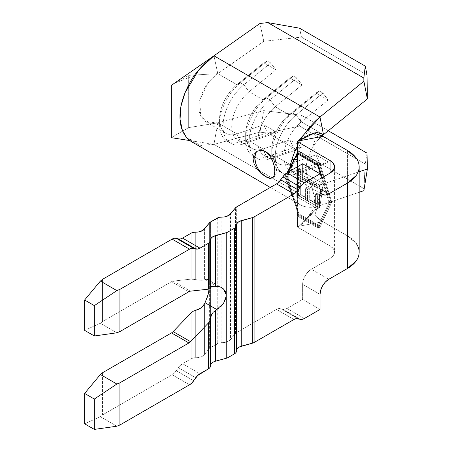 <?xml version="1.0" encoding="UTF-8"?>
<svg xmlns="http://www.w3.org/2000/svg" width="452" height="452" viewBox="0 0 452 452"><rect width="100%" height="100%" fill="white"/><g stroke="black" fill="none" stroke-linecap="round" stroke-linejoin="round"><path stroke-width="0.34" stroke-dasharray="2.26 1.69" d="M272.793 177.625A15.379 8.882 -120 0 0 273.358 177.348A15.379 8.882 -120 0 0 275.714 165.025A15.379 8.882 -120 0 0 265.663 151.471L265.663 151.471A15.379 8.882 -120 0 0 257.973 150.708A15.379 8.882 -120 0 0 257.544 150.985M254.109 154.285L257.973 150.708L255.617 153.42M356.119 243.351L347.447 235.859L322.931 221.7L298.823 226.26C305.501 221.683 311.795 214.932 317.705 206.005L314.824 215.208L318.807 218.864L322.931 221.7L298.823 226.26L297.422 227.068L297.422 216.016L318.304 228.074L330.05 203.208L330.05 245.905L297.422 227.068L330.05 245.905L333.384 248.786L334.553 252.182L333.384 255.583L330.05 258.465L311.343 269.262L308.015 271.951L305.19 275.754L303.303 280.104L302.642 284.331L302.642 299.399L286.98 308.445L284.783 309.304L278.743 308.592L276.539 309.445L236.69 332.457L236.69 206.875L236.69 332.457A6.153 3.554 0 0 0 235.464 333.469L229.045 340.876L224.497 342.48L219.339 342.893L210.587 347.526L210.587 221.943L210.587 347.526A6.153 3.554 0 0 0 209.361 348.537L202.942 355.944L198.394 357.549L193.236 357.961L191.134 358.758L182.58 363.696L180.376 365.38L174.336 373.064L172.139 374.748L102.536 414.93L102.536 372.736L102.536 414.93L100.384 416.704L116.865 426.219L100.384 416.704L84.62 423.784L100.384 416.704L102.536 414.93L172.139 374.748A9.842 5.684 120 0 0 176.314 370.73L193.716 380.776L176.314 370.73L178.399 367.713L195.801 377.759L178.399 367.713A9.842 5.684 120 0 1 182.58 363.696L199.976 373.742L182.58 363.696L191.134 358.758L191.134 312.824L191.134 358.758A6.153 3.554 0 0 1 195.716 357.718A9.226 5.328 0 0 0 204.428 354.645L204.428 303.953L204.428 354.645L209.361 348.537L209.361 222.955L209.361 285.11L208.089 280.037L208.988 282.082L209.361 286.382L208.089 294.608M317.01 132.532L314.677 132.916L319.123 133.142M317.728 208.796L317.728 195.168L315.581 193.925L315.581 205.389L307.535 200.739L307.535 189.281L305.388 188.043L305.388 199.501L298.953 195.784L298.953 184.326L297.422 183.444L297.422 181.89L298.953 182.777L298.953 177.512L317.728 188.354L317.728 186.184L298.953 175.342L298.953 170.076L297.422 169.195L297.422 166.788L297.422 169.195L296.806 168.839L296.806 181.534L297.422 181.89L297.422 169.195L297.422 181.89L298.953 182.777L298.953 177.512L300.693 176.506L300.693 181.772L298.953 182.777L300.693 181.772L298.546 180.534L296.806 181.534L298.546 180.534L298.546 167.833L296.806 168.839L298.546 167.833L300.693 169.071L298.953 170.076L296.806 168.839L296.806 181.534L297.422 181.89L297.422 183.444L296.806 183.088L296.806 196.716L317.728 208.796L319.468 207.79L298.546 195.71L296.806 196.716L298.546 195.71L298.546 182.083L296.806 183.088L298.546 182.083L300.693 183.32L298.953 184.326L297.422 183.444L297.422 197.072L297.422 183.444L296.806 183.088L296.806 196.716L317.728 208.796L317.728 195.168L315.581 193.925L315.581 205.389L307.535 200.739L307.535 189.281L305.388 188.043L305.388 199.501L298.953 195.784L298.953 184.326L300.693 183.32L300.693 194.784L298.953 195.784L300.693 194.784L307.128 198.496L305.388 199.501L307.128 198.496L307.128 187.038L305.388 188.043L307.128 187.038L309.275 188.275L307.535 189.281L309.275 188.275L309.275 199.739L307.535 200.739L309.275 199.739L317.321 204.383L315.581 205.389L317.321 204.383L317.321 192.925L315.581 193.925L317.321 192.925L319.468 194.162L317.728 195.168L319.468 194.162L319.468 207.79L317.728 208.796M289.269 171.494A55.37 31.968 120 0 0 289.337 186.992L285.754 177.636L288.918 171.698L285.754 177.636L287.495 176.63L298.868 152.556L319.468 164.449L318.389 165.07L319.468 164.449L330.841 201.654L329.101 202.66L321.553 177.969L329.101 202.66L317.728 226.734L297.422 215.011L297.422 197.072L297.422 207.304L294.433 200.824L285.754 177.636L287.495 176.63L298.868 152.556L319.468 164.449L330.841 201.654L319.468 225.734L298.868 213.836L287.495 176.63L298.868 213.836L319.468 225.734L330.841 201.654L329.101 202.66L317.728 226.734L319.468 225.734L317.728 226.734L297.422 215.011L298.868 213.836L297.461 214.649L296.416 207.536L294.433 200.824L297.422 207.304L297.422 214.146M359.159 252.182A39.991 23.086 0 0 0 347.447 235.859L347.447 150.465L347.447 235.859L322.931 221.7L314.824 215.208L317.705 206.005L323.491 183.874L319.982 205.581L323.491 183.874L301.303 171.065L328.152 161.946L322.926 164.861L319.445 162.85L322.926 164.861L328.152 161.946L315.971 154.912L319.445 162.85L292.597 171.975L289.122 164.036L315.971 154.912L319.445 162.85L292.597 171.975L296.077 173.98L322.926 164.861L296.077 173.98L301.303 171.065L296.077 173.98A36.911 21.312 120 0 1 275.234 156.494A36.911 21.312 120 0 1 296.077 114.944L292.597 112.932A36.911 21.312 120 0 0 272.855 145.194A36.911 21.312 120 0 0 279.398 171.381A36.911 21.312 120 0 0 292.597 171.975A36.911 21.312 -60 0 1 271.754 154.482A36.911 21.312 -60 0 1 292.597 112.932L289.122 114.836A30.759 17.758 120 0 0 271.754 149.459A30.759 17.758 120 0 0 289.122 164.036L292.597 171.975L296.077 173.98A36.911 21.312 -60 0 1 282.879 173.393A36.911 21.312 -60 0 1 276.336 147.205A36.911 21.312 -60 0 1 296.077 114.944L301.303 121.865L296.077 114.944L322.926 93.055L296.077 114.944L292.597 112.932L319.445 91.05L292.597 112.932L289.122 114.836L275.2 106.796L302.049 84.914L289.873 77.88L263.019 99.762L249.103 91.728A30.759 17.758 120 0 0 232.65 118.616A30.759 17.758 120 0 0 238.102 140.436A30.759 17.758 120 0 0 249.103 140.928L263.019 148.968L289.873 139.843L302.049 146.877L275.2 155.996L289.122 164.036A30.759 17.758 -60 0 1 278.127 163.539A30.759 17.758 -60 0 1 272.669 141.719A30.759 17.758 -60 0 1 289.122 114.836L315.971 92.948L319.445 91.05L322.926 93.055L328.152 99.982L315.971 92.948L289.122 114.836L275.2 106.796A30.759 17.758 120 0 0 258.753 133.685A30.759 17.758 120 0 0 264.205 155.505A30.759 17.758 120 0 0 275.2 155.996L289.122 164.036L315.971 154.912L328.152 161.946L301.303 171.065A30.759 17.758 -60 0 1 283.935 156.494A30.759 17.758 -60 0 1 301.303 121.865L328.152 99.982L301.303 121.865L323.491 134.673L301.303 121.865A30.759 17.758 120 0 0 284.85 148.753A30.759 17.758 120 0 0 290.308 170.573A30.759 17.758 120 0 0 301.303 171.065L323.491 183.874L317.705 206.005C316.219 208.643 313.213 212.519 308.693 217.638C304.654 221.706 301.36 224.582 298.823 226.26L297.422 227.068L319.982 205.581A55.37 31.968 -60 0 1 300.19 204.694A55.37 31.968 -60 0 1 291.438 194.32A55.37 31.968 -60 0 1 289.8 189.275L284.805 177.088L286.545 176.082L288.506 171.935L286.545 176.082L293.371 198.417L289.8 189.275A55.37 31.968 120 0 0 291.438 194.32L293.371 198.417L284.805 177.088L287.031 172.788L284.805 177.088L286.545 176.082L293.585 198.982L291.438 194.32A55.37 31.968 120 0 0 291.642 194.789A55.37 31.968 120 0 0 319.982 205.581L297.422 227.068L297.665 214.869L297.218 210.994L293.585 198.982L298.292 214.508L297.665 214.869L297.218 210.994L298.292 214.508L320.044 227.068L331.791 202.202L320.044 163.777L318.304 164.782L320.044 163.777L298.292 151.217L297.546 152.799L298.292 151.217L297.557 151.64L297.422 152.725L297.557 151.64L298.292 151.217L320.044 163.777L331.791 202.202L330.05 203.208L322.219 177.591L330.05 203.208L330.05 173.071L330.05 258.465L311.343 269.262L328.745 279.308L311.343 269.262A12.306 7.102 120 0 0 302.642 284.331L302.642 299.399L320.044 309.445L302.642 299.399L286.98 308.445L304.382 318.49L286.98 308.445A9.842 5.684 120 0 1 282.805 309.247L280.715 308.643A9.842 5.684 120 0 0 276.539 309.445L236.69 332.457A6.153 3.554 0 0 0 235.464 333.469L235.464 207.886L235.464 333.469L230.526 339.576L230.526 213.999L230.526 339.576A9.226 5.328 0 0 1 221.819 342.65A6.153 3.554 0 0 0 217.237 343.689L210.587 347.526A6.153 3.554 0 0 0 209.361 348.537L209.163 289.048M217.774 122.842L213.96 144.369L259.957 132.142L263.77 110.61L217.774 122.842L236.921 133.894A30.759 17.758 -60 0 1 225.927 133.402A30.759 17.758 -60 0 1 220.469 111.582A30.759 17.758 -60 0 1 236.921 84.694L217.774 73.642L263.77 41.307L259.957 23.476L263.77 41.307L301.45 37.104L367.024 74.964L301.45 37.104L299.54 28.188L301.45 37.104L263.77 41.307L217.774 73.642C211.451 78.535 206.931 83.637 204.208 88.948C200.648 95.536 198.874 101.683 198.891 107.39C198.874 113.124 200.648 117.554 204.208 120.684L205.818 121.797L217.774 122.842L236.921 133.894L263.77 124.775L275.952 131.809L249.103 140.928L263.019 148.968A30.759 17.758 -60 0 1 252.024 148.471A30.759 17.758 -60 0 1 246.572 126.65A30.759 17.758 -60 0 1 263.019 99.762L249.103 91.728L275.952 69.845L263.77 62.811L236.921 84.694L217.774 73.642L207.637 83.654L199.767 100.197L200.733 116.226L209.581 123.221L217.774 122.842L188.665 127.611L188.665 75.371L171.268 85.417L188.665 75.371L217.774 73.642L188.665 75.371L188.665 127.611L217.774 122.842L213.96 144.369L319.982 205.581L359.159 192.269L319.982 205.581L213.96 144.369L259.957 132.142L267.799 133.108L299.54 126.035L301.45 115.271L263.77 110.61L217.774 122.842M213.96 55.811L217.774 73.642L213.96 55.811M308.71 155.929A30.759 17.758 -60 0 1 322.112 135.854A30.759 17.758 -60 0 0 312.315 148.177A30.759 17.758 -60 0 0 308.71 155.929L314.824 149.482L314.824 133.442L314.824 149.482L308.71 155.929A30.759 17.758 -60 0 0 309.806 181.162A30.759 17.758 -60 0 1 308.224 178.868A30.759 17.758 -60 0 1 308.71 155.929M323.491 183.874A30.759 17.758 -60 0 1 312.49 183.382A30.759 17.758 -60 0 1 309.806 181.162L314.824 197.411L314.824 149.482L314.824 197.411L309.806 181.162A30.759 17.758 -60 0 0 323.491 183.874L359.159 171.76L323.491 183.874M311.343 183.868L320.044 178.845L311.343 183.868L320.044 188.891L311.343 183.868L308.015 185.026L305.19 184.478A12.306 7.102 120 0 0 311.343 183.868M305.19 184.478A12.306 7.102 120 0 1 302.642 178.845L320.044 188.891L302.642 178.845L302.642 163.777L302.642 178.845L303.303 182.309L305.19 184.478L322.592 194.524M320.044 294.376L302.642 284.331L320.044 294.376M216.977 309.626L220.61 306.863M223.508 303.507L225.435 299.834M204.428 229.068L204.428 279.76L206.739 279.138L208.089 280.037L207.344 279.364L205.044 279.449L216.977 286.336L205.044 279.449L202.942 280.189L200.874 280.296L191.134 279.11L173.139 281.104A6.153 3.554 120 0 0 171.511 281.675L102.536 321.502L102.536 279.308L102.536 321.502L100.384 323.276L116.865 332.791L100.384 323.276L84.62 330.35L100.384 323.276L102.536 321.502L171.511 281.675L188.913 291.721L171.511 281.675A6.153 3.554 120 0 1 173.139 281.104L190.541 291.15L173.139 281.104L191.134 279.11L191.134 233.175L191.134 279.11L200.874 280.296L204.428 279.76L204.428 229.068M217.237 218.107L217.237 343.689L217.237 218.107M189.535 384.793L172.139 374.748L189.535 384.793M210.338 366.273L210.626 364.611M236.436 351.198L236.724 349.543M293.941 319.496L276.539 309.445L293.941 319.496M298.117 318.688L280.715 308.643L298.117 318.688M300.207 319.293L282.805 309.247L300.207 319.293M219.932 286.901L221.294 287.444M215.655 310.434L213.406 312.162M212.734 312.857L210.626 316.496M210.338 288.065L210.626 287.144L213.406 286.229M210.333 366.16L210.333 318.739L210.333 366.16A9.226 5.328 0 0 1 210.327 365.956L210.327 319.225M210.333 287.997L210.333 240.577L210.338 287.726M236.436 351.091L236.436 225.508L236.436 351.091A9.226 5.328 0 0 1 236.424 350.888L236.424 225.311M221.819 217.067L221.819 342.65L221.819 217.067M195.716 310.298L195.716 357.718L195.716 310.298L193.236 311.219L191.134 312.824M195.716 232.142L195.716 279.556L195.716 232.142M206.739 298.851L205.044 302.733M209.909 320.847L208.536 322.869M314.824 215.208L314.824 197.411L314.824 215.208M334.553 252.182A15.379 8.882 0 0 1 330.05 258.465L330.05 173.071L330.05 203.208L331.791 202.202L320.044 227.068L318.304 228.074L320.044 227.068L298.292 214.508L297.665 214.869L297.422 216.016L318.304 228.074L330.05 203.208L330.05 245.905A15.379 8.882 0 0 1 334.553 252.182L334.553 166.788M314.92 132.877L317.705 132.639M304.591 133.837A55.37 31.968 120 0 0 297.422 145.911A55.37 31.968 -60 0 1 304.591 133.837M296.241 155.567L297.286 152.838M192.439 142.487L201.535 145.437L213.96 144.369L189.614 140.544L213.96 144.369L200.502 145.29L187.535 138.623M265.465 176.698L261.053 173.455M270.341 178.382L269.477 178.291M328.288 130.764L301.45 115.271L328.288 130.764M367.024 153.132L365.272 163.986L299.54 126.035L365.272 163.986L363.826 188.552L267.799 133.108L363.826 188.552L363.871 190.671L365.272 163.986L367.024 153.132M328.152 99.982L315.971 92.948L319.445 91.05L322.926 93.055L328.152 99.982M266.494 97.864L263.019 99.762L289.873 77.88L293.342 75.981L266.494 97.864L293.342 75.981L296.823 77.987L269.974 99.869L266.494 97.864L263.019 99.762A30.759 17.758 120 0 0 245.656 134.391A30.759 17.758 120 0 0 263.019 148.968L266.494 156.9A36.911 21.312 -60 0 1 253.329 156.33A36.911 21.312 -60 0 1 245.656 139.414A36.911 21.312 -60 0 1 266.494 97.864A36.911 21.312 120 0 0 246.752 130.125A36.911 21.312 120 0 0 253.301 156.313A36.911 21.312 120 0 0 266.494 156.9L269.974 158.912A36.911 21.312 -60 0 1 256.781 158.319A36.911 21.312 -60 0 1 253.532 155.629A36.911 21.312 -60 0 1 269.974 99.869L296.823 77.987L302.049 84.914L275.2 106.796L269.974 99.869L266.494 97.864M269.974 158.912L275.2 155.996A30.759 17.758 -60 0 1 257.838 141.425A30.759 17.758 -60 0 1 275.2 106.796L269.974 99.869A36.911 21.312 120 0 0 253.532 155.624A36.911 21.312 120 0 0 269.974 158.912L296.823 149.793L302.049 146.877L275.2 155.996L269.974 158.912L266.494 156.9L263.019 148.968L289.873 139.843L293.342 147.781L266.494 156.9L293.342 147.781L296.823 149.793L269.974 158.912M302.049 84.914L289.873 77.88L293.342 75.981L296.823 77.987L302.049 84.914M296.823 149.793L302.049 146.877L289.873 139.843L293.342 147.781L296.823 149.793M240.391 82.795L236.921 84.694L263.77 62.811L267.245 60.913L240.391 82.795L267.245 60.913L270.725 62.918L243.871 84.801L240.391 82.795L236.921 84.694A30.759 17.758 120 0 0 219.553 119.322A30.759 17.758 120 0 0 236.921 133.894L240.391 141.832A36.911 21.312 -60 0 1 219.553 124.345A36.911 21.312 -60 0 1 240.391 82.795A36.911 21.312 120 0 0 220.655 115.057A36.911 21.312 120 0 0 227.198 141.244A36.911 21.312 120 0 0 240.391 141.832L243.871 143.843A36.911 21.312 -60 0 1 230.678 143.25A36.911 21.312 -60 0 1 224.13 117.068A36.911 21.312 -60 0 1 243.871 84.801L270.725 62.918L275.952 69.845L249.103 91.728L243.871 84.801L240.391 82.795M243.871 143.843L249.103 140.928A30.759 17.758 -60 0 1 231.735 126.357A30.759 17.758 -60 0 1 249.103 91.728L243.871 84.801A36.911 21.312 120 0 0 223.034 126.357A36.911 21.312 120 0 0 243.871 143.843L270.725 134.724L275.952 131.809L249.103 140.928L243.871 143.843L240.391 141.832L236.921 133.894L263.77 124.775L267.245 132.713L240.391 141.832L267.245 132.713L270.725 134.724L243.871 143.843M275.952 69.845L263.77 62.811L267.245 60.913L270.725 62.918L275.952 69.845M270.725 134.724L275.952 131.809L263.77 124.775L267.245 132.713L270.725 134.724M171.268 137.657L188.665 127.611L171.268 137.657M290.918 168.054L292.461 165.127M298.868 152.556L297.998 153.058M297.173 211.163L294.433 200.824L289.337 186.992A55.37 31.968 -60 0 1 289.337 170.992M274.189 175.523L272.381 177.913L273.358 177.348L275.714 174.636L276.539 170.308L275.714 165.025L273.358 159.59L269.827 154.827L265.663 151.471L261.505 150.024L257.973 150.708M272.375 160.144L274.195 165.884M269.827 178.031L273.358 177.348M255.617 163.031L257.973 168.466L261.505 173.229M298.953 175.342L298.953 170.076L300.693 169.071L300.693 174.336L298.953 175.342L300.693 174.336L319.468 185.179L317.728 186.184L298.953 175.342M317.728 188.354L317.728 186.184L319.468 185.179L319.468 187.348L317.728 188.354L319.468 187.348L300.693 176.506L298.953 177.512L317.728 188.354M300.693 181.772L298.546 180.534L298.546 167.833L300.693 169.071L300.693 174.336L319.468 185.179L319.468 187.348L300.693 176.506L300.693 181.772M298.546 195.71L298.546 182.083L300.693 183.32L300.693 194.784L307.128 198.496L307.128 187.038L309.275 188.275L309.275 199.739L317.321 204.383L317.321 192.925L319.468 194.162L319.468 207.79L298.546 195.71M263.77 110.61L301.45 115.271L299.54 126.035L267.799 133.108L259.957 132.142L263.77 110.61M205.818 121.797L225.927 133.402M238.102 140.436L252.024 148.471M264.205 155.505L278.127 163.539M290.308 170.573L312.49 183.382M207.344 279.364L221.909 287.771M210.327 240.379L210.327 287.879M296.416 207.677L291.63 194.772M311.914 125.837L301.62 140.278L299.026 146.041L297.552 151.669M314.824 140.612L312.281 148.239M322.378 188.117L317.971 200.682C314.202 208.88 309.326 215.802 303.337 221.435M308.27 178.947L311.581 186.908M314.824 205.92C314.767 199.784 313.92 194.213 312.292 189.213M300.19 204.694L270.33 187.456M271.754 149.459L271.754 154.482M279.398 171.381L282.879 173.393M245.656 134.391L245.656 139.414M256.781 158.319L253.329 156.33M219.553 119.322L219.553 124.345M227.198 141.244L230.678 143.25M209.581 123.221L215.401 123.232M198.36 74.795L194.693 75.241L175.568 82.931M186.648 137.634L188.292 138.719L196.959 141.696"/><path stroke-width="0.68" d="M257.544 150.985A15.379 8.882 -120 0 0 255.742 163.438A15.379 8.882 -120 0 0 265.663 176.585L261.053 173.455L256.996 169.025L254.103 163.923L253.052 158.754L254.109 154.285L257.002 151.267L261.064 150.267L265.465 151.584L269.409 155.087L272.375 160.144L274.195 165.884L274.799 171.314L274.189 175.523L272.381 177.913L270.341 178.382M256.996 151.273L261.064 150.267L265.465 151.584L269.409 155.087L272.471 160.37M321.903 135.747L314.824 133.442L316.27 132.634M317.705 132.639L316.202 132.656L314.824 133.442L322.931 136.306L298.823 140.866L297.422 141.674L319.982 117.023L323.491 134.673L317.705 132.639L323.491 134.673A30.759 17.758 -60 0 0 322.112 135.854A30.759 17.758 -60 0 1 323.491 134.673L367.38 98.903L363.871 81.247L363.826 78.038L365.272 66.139L367.024 74.964L367.38 98.903L323.491 134.673L319.982 117.023L297.422 141.674L297.422 152.725L318.304 164.782L322.219 177.591L318.304 164.782L297.422 152.725L297.422 141.674L330.05 160.511L330.05 173.071L320.044 178.845L330.05 173.071L333.384 170.189L334.553 166.788L333.384 163.392L330.05 160.511L297.422 141.674L308.699 134.899L314.665 132.922L298.823 140.866L322.931 136.306L347.447 150.465L356.119 157.957C358.148 160.782 359.159 163.726 359.159 166.788C359.159 169.85 358.148 172.794 356.119 175.625L347.447 183.117L347.447 268.511L328.745 279.308L325.412 281.997L322.592 285.805L320.705 290.15L320.044 294.376L320.044 309.445L320.044 294.376A12.306 7.102 -60 0 1 328.745 279.308L347.447 268.511L356.119 261.019C358.148 258.188 359.159 255.244 359.159 252.182C359.159 249.12 358.148 246.176 356.119 243.351M297.422 166.788L297.422 153.731L317.728 165.455L321.553 177.969L317.728 165.455L318.389 165.07L317.728 165.455L297.422 153.731L297.416 153.392L297.422 159.37L295.275 159.432L297.422 159.37L297.422 166.788M186.648 137.634L182.393 130.436L180.043 119.271L180.992 106.192L185.032 92.722L198.823 69.885L213.96 55.811L171.268 85.417L213.96 55.811L319.982 117.023A55.37 31.968 120 0 0 304.591 133.837A55.37 31.968 -60 0 1 319.982 117.023L363.871 81.247L319.982 117.023L213.96 55.811L259.957 23.476L267.799 22.6L299.54 28.188L365.272 66.139L299.54 28.188L267.799 22.6L363.826 78.038L267.799 22.6L259.957 23.476L213.96 55.811C202.581 64.613 194.439 73.8 189.541 83.354C183.128 95.214 179.941 106.276 179.969 116.559C179.936 126.871 183.128 134.843 189.541 140.482L270.33 187.456M236.724 349.543L237.78 348.108L239.503 346.916L252.34 343.209A6.153 3.554 0 0 0 254.086 342.503L254.086 216.92L293.941 193.914L276.539 183.868L236.69 206.875A6.153 3.554 180 0 0 235.464 207.886L230.526 213.999A9.226 5.328 180 0 1 221.819 217.067A6.153 3.554 180 0 0 217.237 218.107L210.587 221.943A6.153 3.554 180 0 0 209.361 222.955A6.153 3.554 180 0 1 210.587 221.943L219.339 217.31L224.497 216.903L229.045 215.299L235.464 207.886A6.153 3.554 180 0 1 236.69 206.875L276.539 183.868L278.743 182.184L284.783 174.5L286.98 172.817L302.642 163.777L320.044 173.822L302.642 163.777L286.98 172.817A9.842 5.684 120 0 0 282.805 176.834L300.207 186.879A9.842 5.684 -60 0 1 304.382 182.862L286.98 172.817L304.382 182.862L320.044 173.822L304.382 182.862L302.179 184.546L298.117 189.897L280.715 179.851L282.805 176.834L300.207 186.879L298.117 189.897A9.842 5.684 -60 0 1 293.941 193.914L276.539 183.868A9.842 5.684 120 0 0 280.715 179.851L298.117 189.897L296.145 192.23L293.941 193.914L254.086 216.92A6.153 3.554 180 0 1 252.34 217.632L239.503 221.339L237.78 222.531L236.724 223.96L236.012 226.938L234.633 228.153L234.633 353.735L227.989 357.572L227.989 231.995L234.633 228.153L227.989 231.995A6.153 3.554 180 0 1 226.237 232.701L213.406 236.407L211.677 237.599L210.626 239.035L209.909 242.006L208.536 243.221L208.536 289.156L190.541 291.15A6.153 3.554 120 0 0 188.913 291.721L119.933 331.548L119.933 289.353L189.535 249.171L191.738 248.312L197.778 249.024L199.976 248.165L208.536 243.221L199.976 248.165L182.58 238.119L191.134 233.175L193.236 232.384L198.394 231.972L202.942 230.367L209.361 222.955L204.428 229.068A9.226 5.328 180 0 1 195.716 232.142A6.153 3.554 180 0 0 191.134 233.175L182.58 238.119L199.976 248.165A9.842 5.684 -60 0 1 195.801 248.967L178.399 238.922L180.376 238.978L182.58 238.119A9.842 5.684 120 0 1 178.399 238.922L195.801 248.967L193.716 248.363L176.314 238.317L178.399 238.922L176.314 238.317A9.842 5.684 120 0 0 172.139 239.119L174.336 238.266L176.314 238.317L193.716 248.363A9.842 5.684 -60 0 0 189.535 249.171L119.933 289.353L116.865 290.596L100.384 281.082L102.536 279.308L172.139 239.119L189.535 249.171L172.139 239.119L102.536 279.308L100.384 281.082L116.865 290.596L94.349 305.62L94.349 335.972L84.62 330.35L84.62 300.004L94.349 305.62L84.62 300.004L100.384 281.082L84.62 300.004L84.62 330.35L94.349 335.972L116.865 332.791L119.933 331.548L188.913 291.721A6.153 3.554 -60 0 1 190.541 291.15L208.536 289.156L209.909 288.755L211.643 286.551M320.044 188.891L320.044 173.822L320.044 188.891L320.705 192.354L322.592 194.524L325.412 195.072L328.745 193.914L347.447 183.117L328.745 193.914L320.044 188.891L328.745 193.914A12.306 7.102 -60 0 1 322.592 194.524A12.306 7.102 -60 0 1 320.044 188.891M225.435 299.834L226.237 296.128L226.237 358.278L215.655 361.131L215.655 310.434L216.977 309.626L205.044 302.733L208.089 294.608L209.163 289.048M220.61 306.863L223.508 303.507L215.655 310.434L215.655 361.131L226.237 358.278A6.153 3.554 0 0 0 227.989 357.572L234.633 353.735L236.012 352.52L236.436 351.091A6.153 3.554 0 0 1 236.436 351.221L236.436 225.644A6.153 3.554 180 0 1 234.633 228.153L234.633 353.735A6.153 3.554 0 0 0 236.436 351.221M210.626 316.496L209.909 320.847L208.536 322.869L208.536 368.804L199.976 373.742A9.842 5.684 -60 0 0 195.801 377.759L193.716 380.776A9.842 5.684 -60 0 1 189.535 384.793L119.933 424.976L116.865 426.219L119.933 424.976L119.933 382.782L116.865 384.025L94.349 399.048L94.349 429.4L116.865 426.219L94.349 429.4L84.62 423.784L84.62 393.432L100.384 374.51L116.865 384.025L94.349 399.048L84.62 393.432L94.349 399.048L94.349 429.4L84.62 423.784L84.62 393.432L100.384 374.51L102.536 372.736L171.511 332.915L188.913 342.961L119.933 382.782L188.913 342.961A6.153 3.554 120 0 0 190.541 341.656L208.536 322.869L208.536 368.804L197.778 375.426L191.738 383.11L189.535 384.793L119.933 424.976L119.933 382.782L116.865 384.025L100.384 374.51L102.536 372.736L171.511 332.915A6.153 3.554 120 0 0 173.139 331.61L191.134 312.824L193.236 311.219L198.394 309.439L200.874 308.004L202.942 306.123L205.044 302.733L216.977 309.626M210.338 366.289A6.153 3.554 0 0 1 208.536 368.804L209.909 367.589L210.333 366.16A6.153 3.554 0 0 1 210.338 366.289L210.327 319.225M210.626 364.611L211.677 363.182L213.406 361.984L215.655 361.131A9.226 5.328 0 0 0 210.327 365.956M236.436 225.644A6.153 3.554 180 0 0 236.436 225.508A9.226 5.328 180 0 1 236.424 225.311A9.226 5.328 180 0 1 241.752 220.48L252.34 217.632L252.34 343.209A6.153 3.554 0 0 0 254.086 342.503L293.941 319.496A9.842 5.684 -60 0 1 298.117 318.688L300.207 319.293L296.145 318.637L293.941 319.496L254.086 342.503L254.086 216.92A6.153 3.554 180 0 1 252.34 217.632L252.34 343.209L241.752 346.057A9.226 5.328 0 0 0 236.424 350.888M304.382 318.49A9.842 5.684 -60 0 1 300.207 319.293L302.179 319.349L304.382 318.49L320.044 309.445L304.382 318.49M221.294 287.444L223.508 288.941L226.237 294.851L226.237 296.128L223.508 303.507M213.344 286.235L219.932 286.901M208.536 322.869L190.541 341.656L173.139 331.61L191.168 312.79M209.773 321.14L211.677 314.242L212.734 312.857M213.406 312.162L215.655 310.434M210.338 240.713A6.153 3.554 180 0 1 208.536 243.221L208.536 289.156L209.909 288.755L210.338 288.077L210.338 240.713A6.153 3.554 180 0 0 210.333 240.577A9.226 5.328 180 0 1 210.327 240.379A9.226 5.328 180 0 1 215.655 235.548L215.655 286.24L211.677 286.534M216.977 286.336L215.655 286.24L215.655 235.548L226.237 232.701L226.237 294.851L225.435 291.58L223.508 288.941L220.61 287.144L216.977 286.336M241.752 220.48L241.752 346.057L241.752 220.48M205.044 302.733L202.942 306.123L200.874 308.004L195.665 310.309M208.089 294.608L206.739 298.851M116.865 290.596L119.933 289.353L119.933 331.548L116.865 332.791L94.349 335.972L94.349 305.62L116.865 290.596M171.511 332.915A6.153 3.554 120 0 0 173.139 331.61L190.541 341.656A6.153 3.554 -60 0 1 188.913 342.961L171.511 332.915M226.237 232.701L226.237 358.278A6.153 3.554 0 0 0 227.989 357.572L227.989 231.995A6.153 3.554 180 0 1 226.237 232.701M322.931 136.306L347.447 150.465A39.991 23.086 180 0 1 359.159 166.788A39.991 23.086 180 0 1 347.447 183.117L347.447 268.511A39.991 23.086 0 0 0 359.159 252.182L359.159 166.788M330.05 160.511A15.379 8.882 180 0 1 334.553 166.788A15.379 8.882 180 0 1 330.05 173.071L330.05 160.511M316.519 132.577L314.92 132.877M296.241 155.567L287.031 172.788L294.467 159.454L291.947 159.522A55.37 31.968 120 0 0 289.8 168.178A55.37 31.968 -60 0 1 291.947 159.522L294.467 159.454L297.422 152.347M297.422 145.911A55.37 31.968 120 0 0 291.947 159.522A55.37 31.968 -60 0 1 297.422 145.911M359.159 192.269L363.871 190.671L367.38 168.963L359.159 171.76L367.38 168.963L367.024 153.132L328.288 130.764L367.024 153.132L367.38 168.963L363.871 190.671L359.159 192.269M261.053 173.455L256.996 169.025L254.103 163.923L253.052 158.754L254.109 154.285M269.477 178.291L265.663 176.585A15.379 8.882 -120 0 0 272.793 177.625M171.268 85.417L171.268 137.657L189.614 140.544L171.268 137.657L171.268 85.417M293.964 160.375L288.506 171.935L293.964 160.375M292.438 165.172L290.918 168.054M295.998 157.788L297.416 153.392L297.998 153.058M289.337 170.992A55.37 31.968 120 0 0 289.269 171.494M272.381 177.913L269.415 178.28L265.465 176.698M274.195 165.884L274.799 171.314L274.189 175.523M261.505 173.229L265.663 176.585L269.827 178.031M255.617 153.42L254.792 157.748L255.617 163.031M367.38 98.903L363.871 81.247L363.826 78.038L365.272 66.139L367.024 74.964L367.38 98.903"/></g></svg>
